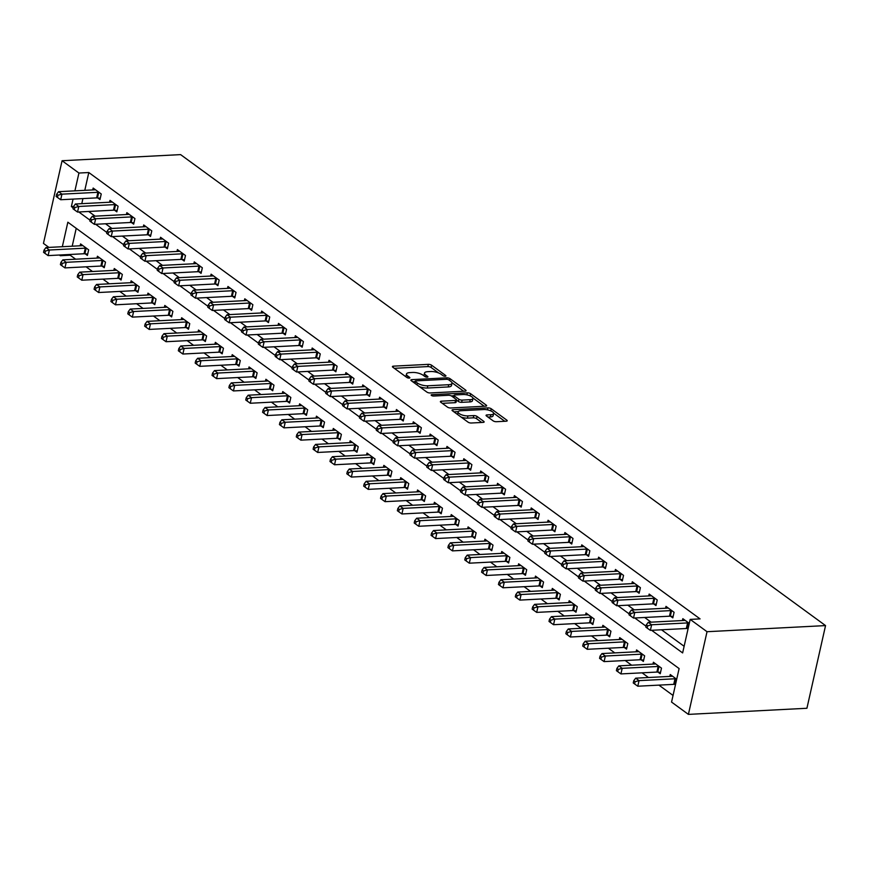 <?xml version="1.0" encoding="UTF-8"?>
<svg xmlns="http://www.w3.org/2000/svg" width="869" height="869" viewBox="0 0 869 869"><rect width="100%" height="100%" fill="white"/><g stroke="black" fill="none" stroke-linecap="round" stroke-linejoin="round"><path stroke-width="1.3" d="M445.221 376.234A1.684 0.587 12.7 0 0 445.927 375.919A1.684 0.587 12.7 0 0 445.656 375.484L431.589 365.219A2.401 0.836 12.7 0 0 428.33 364.35L393.429 366.153A2.401 0.836 12.7 0 0 392.419 366.588A2.401 0.836 12.7 0 0 392.821 367.218L406.877 377.483A1.684 0.587 12.7 0 0 409.158 378.091A1.684 0.587 12.7 0 0 409.875 377.787A1.684 0.587 12.7 0 0 409.592 377.342L407.767 376.016A7.68 2.672 12.7 0 1 406.486 374.007A7.68 2.672 12.7 0 1 409.744 372.605L412.645 372.453A7.68 2.672 12.7 0 1 423.084 375.223L424.908 376.549A1.684 0.587 12.7 0 0 427.19 377.157A1.684 0.587 12.7 0 0 427.896 376.853A1.684 0.587 12.7 0 0 427.624 376.418L425.799 375.082A7.68 2.672 12.7 0 1 424.517 373.073A7.68 2.672 12.7 0 1 427.776 371.671L430.676 371.519A7.68 2.672 12.7 0 1 441.115 374.289L442.94 375.625A1.684 0.587 12.7 0 0 445.221 376.234M493.136 420.846A2.401 0.836 12.7 0 0 496.405 421.715L506.192 421.204A2.401 0.836 12.7 0 0 507.214 420.77A2.401 0.836 12.7 0 0 506.812 420.14L491.191 408.745A2.401 0.836 12.7 0 0 487.933 407.876L453.031 409.679A2.401 0.836 12.7 0 0 452.021 410.114A2.401 0.836 12.7 0 0 452.423 410.744L468.033 422.138A2.401 0.836 12.7 0 0 471.291 423.007L483.121 422.399A2.401 0.836 12.7 0 0 484.142 421.965A2.401 0.836 12.7 0 0 483.74 421.335L477.059 416.457A2.401 0.836 12.7 0 0 473.79 415.588L467.924 415.893A6.42 2.238 12.7 0 1 461.243 414.665A6.42 2.238 12.7 0 1 458.126 411.895A6.42 2.238 12.7 0 1 460.852 410.722L483.827 409.538A6.42 2.238 12.7 0 1 490.507 410.765A6.42 2.238 12.7 0 1 493.625 413.535A6.42 2.238 12.7 0 1 490.898 414.709L487.074 414.904A2.401 0.836 12.7 0 0 486.053 415.339A2.401 0.836 12.7 0 0 486.455 415.969L493.136 420.846M78.927 173.04L88.801 172.529L700.066 618.891L690.182 619.401L707.029 631.709L825.55 625.593L180.6 154.617L62.079 160.732L78.927 173.04L74.919 190.854M465.045 391.159A2.401 0.836 12.7 0 0 466.066 390.724A2.401 0.836 12.7 0 0 465.665 390.094L450.055 378.699A2.401 0.836 12.7 0 0 446.785 377.83L411.884 379.634A2.401 0.836 12.7 0 0 410.874 380.068A2.401 0.836 12.7 0 0 411.276 380.698L426.885 392.093A2.401 0.836 12.7 0 0 430.144 392.962L465.045 391.159M470.618 393.722L486.238 405.117A2.401 0.836 12.7 0 1 486.64 405.747A2.401 0.836 12.7 0 1 485.619 406.181L450.718 407.985A2.401 0.836 12.7 0 1 447.459 407.116L440.779 402.238A2.401 0.836 12.7 0 1 440.377 401.619A2.401 0.836 12.7 0 1 441.387 401.174L455.541 400.446A2.401 0.836 12.7 0 0 456.562 400.001A2.401 0.836 12.7 0 0 456.16 399.382L451.728 396.145A2.401 0.836 12.7 0 0 448.469 395.276L433.729 396.036A1.684 0.587 12.7 0 1 431.98 395.721A1.684 0.587 12.7 0 1 431.165 394.993A1.684 0.587 12.7 0 1 431.882 394.689L467.359 392.853A2.401 0.836 12.7 0 1 470.618 393.722L470.14 395.873M88.801 172.529L84.793 190.344M82.935 198.588L81.784 203.672M88.681 211.471L95.101 216.153M105.529 223.778L111.949 228.46M122.377 236.075L128.797 240.767M139.225 248.382L145.644 253.064M156.072 260.678L162.492 265.371M172.92 272.985L179.34 277.667M189.768 285.293L196.188 289.974M206.616 297.589L213.035 302.282M223.463 309.896L229.883 314.578M240.311 322.203L246.731 326.885M257.159 334.5L263.579 339.192M274.007 346.807L280.426 351.489M290.854 359.114L297.274 363.796M307.702 371.411L314.122 376.103M324.55 383.718L330.97 388.4M341.398 396.014L347.817 400.707M358.256 408.321L364.665 413.014M375.104 420.629L381.513 425.31M391.952 432.925L398.36 437.618M408.799 445.232L415.208 449.914M425.647 457.539L432.067 462.221M442.495 469.836L448.915 474.528M459.343 482.143L465.762 486.825M476.19 494.45L482.61 499.132M493.038 506.746L499.458 511.439M509.886 519.054L516.305 523.735M526.733 531.361L533.153 536.043M543.581 543.657L550.001 548.35M560.429 555.964L566.849 560.646M577.277 568.261L583.696 572.953M594.124 580.568L600.544 585.261M610.972 592.875L617.392 597.557M627.82 605.172L634.24 609.864M644.668 617.479L651.087 622.161M661.515 629.786L684.131 646.286M97.784 197.958L99.978 199.555L101.239 193.972L93.157 188.062L92.733 189.931M114.643 210.255L116.826 211.862L118.086 206.279L110.005 200.37L109.581 202.238M131.491 222.562L133.674 224.159L134.934 218.575L126.852 212.677L126.429 214.534M148.338 234.869L150.522 236.466L151.782 230.882L143.7 224.973L143.276 226.842M165.186 247.165L167.38 248.773L168.629 243.179L160.548 237.28L160.124 239.149M182.034 259.473L184.228 261.069L185.477 255.486L177.395 249.577L176.972 251.445M198.882 271.78L201.076 273.377L202.336 267.793L194.243 261.884L193.82 263.752M215.729 284.076L217.923 285.684L219.184 280.09L211.091 274.191L210.667 276.06M232.577 296.383L234.771 297.98L236.031 292.397L227.939 286.488L227.515 288.356M249.425 308.691L251.619 310.287L252.879 304.704L244.786 298.795L244.363 300.663M266.272 320.987L268.467 322.595L269.727 317L261.634 311.102L261.211 312.959M283.12 333.294L285.314 334.891L286.574 329.308L278.482 323.398L278.069 325.267M299.968 345.59L302.162 347.198L303.422 341.615L295.33 335.706L294.917 337.574M316.816 357.898L319.01 359.505L320.27 353.911L312.177 348.013L311.765 349.87M333.663 370.205L335.858 371.802L337.118 366.218L329.025 360.309L328.612 362.177M350.511 382.501L352.705 384.109L353.965 378.526L345.873 372.616L345.46 374.485M367.359 394.808L369.553 396.405L370.813 390.822L362.731 384.924L362.308 386.781M384.207 407.116L386.401 408.712L387.661 403.129L379.579 397.22L379.156 399.088M401.054 419.412L403.249 421.02L404.509 415.425L396.427 409.527L396.003 411.395M417.902 431.719L420.096 433.316L421.356 427.733L413.275 421.823L412.851 423.692M434.75 444.026L436.944 445.623L438.204 440.04L430.122 434.131L429.699 435.999M451.608 456.323L453.792 457.93L455.052 452.336L446.97 446.438L446.547 448.306M468.456 468.63L470.64 470.227L471.9 464.643L463.818 458.734L463.394 460.603M485.304 480.937L487.487 482.534L488.747 476.951L480.666 471.041L480.242 472.91M502.152 493.234L504.346 494.841L505.595 489.247L497.513 483.349L497.09 485.206M518.999 505.541L521.194 507.138L522.443 501.554L514.361 495.645L513.937 497.513M535.847 517.837L538.041 519.445L539.301 513.861L531.209 507.952L530.785 509.821M552.695 530.144L554.889 531.752L556.149 526.158L548.057 520.259L547.633 522.117M569.543 542.452L571.737 544.048L572.997 538.465L564.904 532.556L564.481 534.424M586.39 554.748L588.585 556.356L589.845 550.772L581.752 544.863L581.328 546.731M603.238 567.055L605.432 568.652L606.692 563.069L598.6 557.17L598.176 559.028M620.086 579.362L622.28 580.959L623.54 575.376L615.448 569.467L615.035 571.335M636.934 591.659L639.128 593.266L640.388 587.672L632.295 581.774L631.882 583.642M653.781 603.966L655.976 605.563L657.236 599.979L649.143 594.07L648.73 595.938M670.629 616.273L672.823 617.87L674.083 612.287L665.991 606.377L665.578 608.246M687.477 628.569L688.031 628.971M682.426 620.542L682.838 618.685L689.291 623.388M70.346 254.454L70.172 255.204L75.646 259.201M86.074 266.816L92.494 271.497M102.922 279.123L109.342 283.805M119.77 291.419L126.19 296.112M136.618 303.726L143.037 308.408M153.465 316.034L159.885 320.715M170.313 328.33L176.733 333.023M187.161 340.637L193.581 345.319M204.009 352.944L210.428 357.626M220.856 365.241L227.276 369.933M237.704 377.548L244.124 382.23M254.552 389.844L260.972 394.537M271.41 402.151L277.819 406.833M288.258 414.459L294.667 419.14M305.106 426.755L311.515 431.448M321.954 439.062L328.363 443.744M338.801 451.369L345.21 456.051M355.649 463.666L362.069 468.358M372.497 475.973L378.917 480.655M389.345 488.28L395.764 492.962M406.192 500.577L412.612 505.269M423.04 512.884L429.46 517.566M439.888 525.18L446.308 529.873M456.736 537.487L463.155 542.18M473.583 549.795L480.003 554.476M490.431 562.091L496.851 566.784M507.279 574.398L513.698 579.08M524.126 586.705L530.546 591.387M540.974 599.002L547.394 603.694M557.822 611.309L564.242 615.991M574.67 623.616L581.089 628.298M591.517 635.912L597.937 640.605M608.376 648.22L614.785 652.901M625.224 660.527L631.633 665.209M642.072 672.823L648.48 677.516M658.919 685.13L673.051 695.45M76.233 228.319L72.203 246.199M85.205 253.813L87.389 255.421L88.649 249.837L80.567 243.928L80.144 245.797M102.053 266.12L104.237 267.717L105.497 262.134L97.415 256.236L96.991 258.093M118.901 278.428L121.084 280.024L122.344 274.441L114.263 268.532L113.839 270.4M135.749 290.724L137.943 292.332L139.192 286.737L131.11 280.839L130.687 282.707M152.596 303.031L154.791 304.628L156.04 299.045L147.958 293.135L147.534 295.004M169.444 315.338L171.638 316.935L172.898 311.352L164.806 305.443L164.382 307.311M186.292 327.635L188.486 329.242L189.746 323.648L181.654 317.75L181.23 319.607M203.14 339.942L205.334 341.539L206.594 335.955L198.501 330.046L198.078 331.915M219.987 352.249L222.182 353.846L223.442 348.263L215.349 342.353L214.925 344.222M236.835 364.546L239.029 366.153L240.289 360.559L232.197 354.661L231.784 356.518M253.683 376.853L255.877 378.449L257.137 372.866L249.045 366.957L248.632 368.825M270.531 389.149L272.725 390.757L273.985 385.173L265.892 379.264L265.479 381.133M287.378 401.456L289.573 403.053L290.833 397.47L282.74 391.571L282.327 393.429M304.226 413.763L306.42 415.36L307.68 409.777L299.588 403.868L299.175 405.736M321.074 426.06L323.268 427.667L324.528 422.084L316.435 416.175L316.023 418.043M337.922 438.367L340.116 439.964L341.376 434.381L333.294 428.471L332.87 430.34M354.769 450.674L356.963 452.271L358.224 446.688L350.142 440.779L349.718 442.647M371.617 462.971L373.811 464.578L375.071 458.984L366.99 453.086L366.566 454.954M388.465 475.278L390.659 476.875L391.919 471.291L383.837 465.382L383.414 467.25M405.312 487.585L407.507 489.182L408.767 483.598L400.685 477.689L400.261 479.558M422.171 499.881L424.354 501.489L425.614 495.895L417.533 489.997L417.109 491.854M439.019 512.189L441.202 513.785L442.462 508.202L434.381 502.293L433.957 504.161M455.867 524.496L458.05 526.093L459.31 520.509L451.228 514.6L450.805 516.468M472.714 536.792L474.908 538.4L476.158 532.806L468.076 526.907L467.652 528.765M489.562 549.099L491.756 550.696L493.005 545.113L484.924 539.204L484.5 541.072M506.41 561.396L508.604 563.003L509.864 557.42L501.771 551.511L501.348 553.379M523.257 573.703L525.452 575.3L526.712 569.716L518.619 563.818L518.196 565.676M540.105 586.01L542.299 587.607L543.559 582.024L535.467 576.114L535.043 577.983M556.953 598.306L559.147 599.914L560.407 594.32L552.315 588.422L551.891 590.29M573.801 610.614L575.995 612.211L577.255 606.627L569.162 600.718L568.75 602.586M590.648 622.921L592.843 624.518L594.103 618.934L586.01 613.025L585.597 614.894M607.496 635.217L609.69 636.825L610.95 631.231L602.858 625.332L602.445 627.201M624.344 647.524L626.538 649.121L627.798 643.538L619.706 637.629L619.293 639.497M641.192 659.832L643.386 661.428L644.646 655.845L636.553 649.936L636.141 651.804M658.039 672.128L660.234 673.736L661.494 668.142L653.401 662.243L652.988 664.101M674.887 684.435L675.441 684.837M669.836 676.408L670.26 674.54L676.701 679.254M62.329 246.709L67.847 222.203L679.113 668.565L671.552 702.076L688.4 714.383L806.921 708.268L825.55 625.593M70.172 255.204L60.298 255.714L59.353 255.019M48.914 247.404L43.45 243.407L62.079 160.732M688.4 714.383L707.029 631.709M651.641 630.297L682.632 652.923L690.182 619.401M73.061 199.099L71.377 206.561L73.192 207.876M78.807 211.982L90.039 220.183M95.655 224.278L106.887 232.49M112.503 236.585L123.735 244.786M129.351 248.892L140.582 257.094M146.198 261.189L157.43 269.401M163.046 273.496L174.278 281.697M179.894 285.803L191.126 294.004M196.742 298.1L207.973 306.312M213.589 310.407L224.821 318.608M230.437 322.714L241.669 330.915M247.285 335.01L258.517 343.212M264.133 347.318L275.364 355.519M280.98 359.625L292.212 367.826M297.828 371.921L309.06 380.122M314.676 384.228L325.908 392.43M331.523 396.525L342.755 404.737M348.371 408.832L359.614 417.033M365.219 421.139L376.462 429.34M382.067 433.435L393.309 441.648M398.914 445.743L410.157 453.944M415.773 458.05L427.005 466.251M432.621 470.346L443.853 478.547M449.469 482.653L460.7 490.855M466.316 494.961L477.548 503.162M483.164 507.257L494.396 515.458M500.012 519.564L511.244 527.765M516.859 531.871L528.091 540.073M533.707 544.168L544.939 552.369M550.555 556.475L561.787 564.676M567.403 568.771L578.635 576.983M584.25 581.079L595.482 589.28M601.098 593.386L612.33 601.587M617.946 605.682L629.178 613.894M634.794 617.989L646.025 626.191M60.472 254.965L60.298 255.714M73.561 206.442L71.377 206.561M424.517 373.073L424.018 375.31A7.68 2.672 12.7 0 0 424.072 375.951M406.486 374.007L405.986 376.244A7.68 2.672 12.7 0 0 406.04 376.874M438.671 372.986L431.089 367.457A2.401 0.836 12.7 0 0 427.83 366.588L394.32 368.315M415.045 381.676L412.775 381.795M463.655 391.235L451.934 382.675M448.795 379.894A1.684 0.587 12.7 0 0 446.503 379.286L415.871 380.872A1.684 0.587 12.7 0 0 415.165 381.176A1.684 0.587 12.7 0 0 415.447 381.621L417.359 383.023A7.68 2.672 12.7 0 0 427.798 385.793L448.741 384.706A7.68 2.672 12.7 0 0 451.989 383.305A7.68 2.672 12.7 0 0 450.707 381.295L448.795 379.894M419.303 386.564A7.68 2.672 12.7 0 0 427.298 388.03L427.798 385.793M451.989 383.305L451.489 385.543A7.68 2.672 12.7 0 1 448.23 386.944L427.298 388.03M472.899 397.98L484.229 406.257M442.278 403.335L455.041 402.684A2.401 0.836 12.7 0 0 456.062 402.238L456.562 400.001M451.304 395.884L453.955 395.753M470.238 399.686A6.42 2.238 12.7 0 0 472.953 398.513A6.42 2.238 12.7 0 0 469.847 395.743A6.42 2.238 12.7 0 0 463.155 394.515L455.063 394.939A2.401 0.836 12.7 0 0 454.042 395.373A2.401 0.836 12.7 0 0 454.444 396.003L458.875 399.24A2.401 0.836 12.7 0 0 462.134 400.109L470.238 399.686L469.727 401.923A6.42 2.238 12.7 0 0 472.454 400.75L472.953 398.513M469.727 401.923L461.635 402.336A2.401 0.836 12.7 0 1 458.376 401.467L456.54 400.131M469.553 395.634A2.401 0.836 12.7 0 0 468.51 395.276M493.625 413.535L493.125 415.762A6.42 2.238 12.7 0 1 490.398 416.935L487.954 417.066M458.126 411.895L457.626 414.133A6.42 2.238 12.7 0 0 457.637 414.556M460.983 417.001A6.42 2.238 12.7 0 0 467.424 418.13L467.924 415.893M481.73 422.475L476.549 418.684A2.401 0.836 12.7 0 0 473.29 417.826L467.424 418.13M458.245 411.613L453.922 411.841M504.802 421.28L493.603 413.101M82.761 245.525L82.577 245.59A2.444 0.847 -167.3 0 1 81.936 245.699L45.981 247.556L49.359 250.022L48.099 255.605L84.043 253.748A2.444 0.847 -167.3 0 1 84.88 253.781L87.693 254.106M45.394 251.087L44.047 250.098L43.548 252.336L44.895 253.324L45.394 251.087L49.359 250.022L85.303 248.165A2.444 0.847 -167.3 0 1 86.14 248.197L86.455 248.23M44.047 250.098L45.981 247.556M48.099 255.605L44.895 253.324M99.044 192.375L98.729 192.331A2.444 0.847 12.7 0 0 97.893 192.299L61.949 194.156L58.571 191.691L94.525 189.844A2.444 0.847 12.7 0 0 95.166 189.724L95.351 189.67M100.283 198.251L97.469 197.915A2.444 0.847 12.7 0 0 96.633 197.882L60.689 199.74L61.949 194.156L57.984 195.221L56.637 194.243L56.137 196.481L57.484 197.459L57.984 195.221M57.484 197.459L60.689 199.74M58.571 191.691L56.637 194.243M99.609 257.832L99.424 257.897A2.444 0.847 -167.3 0 1 98.784 258.006L62.84 259.864L66.207 262.319L64.947 267.902L100.891 266.055A2.444 0.847 -167.3 0 1 101.727 266.088L104.541 266.414M62.242 263.394L60.895 262.405L60.395 264.643L61.742 265.621L62.242 263.394L66.207 262.319L102.151 260.461A2.444 0.847 -167.3 0 1 102.987 260.494L103.302 260.537M60.895 262.405L62.84 259.864M64.947 267.902L61.742 265.621M116.457 270.14L116.272 270.194A2.444 0.847 -167.3 0 1 115.631 270.302L79.687 272.16L83.055 274.626L81.795 280.209L117.739 278.352A2.444 0.847 -167.3 0 1 118.575 278.384L121.388 278.71M79.101 275.69L77.743 274.713L77.243 276.939L78.59 277.928L79.101 275.69L83.055 274.626L118.999 272.768A2.444 0.847 -167.3 0 1 119.835 272.801L120.161 272.833M77.743 274.713L79.687 272.16M81.795 280.209L78.59 277.928M133.305 282.436L133.12 282.501A2.444 0.847 -167.3 0 1 132.479 282.61L96.535 284.467L99.902 286.922L98.642 292.516L134.586 290.659A2.444 0.847 -167.3 0 1 135.423 290.691L138.236 291.017M95.948 287.997L94.602 287.009L94.091 289.247L95.438 290.235L95.948 287.997L99.902 286.922L135.846 285.075A2.444 0.847 -167.3 0 1 136.683 285.108L137.009 285.141M94.602 287.009L96.535 284.467M98.642 292.516L95.438 290.235M115.892 204.671L115.577 204.639A2.444 0.847 12.7 0 0 114.741 204.606L78.797 206.464L75.418 203.998L111.373 202.14A2.444 0.847 12.7 0 0 112.014 202.032L112.199 201.966M117.13 210.548L114.317 210.222A2.444 0.847 12.7 0 0 113.481 210.189L77.537 212.047L78.797 206.464L74.832 207.528L73.485 206.55L72.985 208.777L74.332 209.766L74.832 207.528M74.332 209.766L77.537 212.047M75.418 203.998L73.485 206.55M132.74 216.978L132.425 216.935A2.444 0.847 12.7 0 0 131.588 216.902L95.644 218.76L92.266 216.305L128.221 214.447A2.444 0.847 12.7 0 0 128.862 214.339L129.046 214.274M133.978 222.855L131.165 222.529A2.444 0.847 12.7 0 0 130.328 222.497L94.384 224.343L95.644 218.76L91.68 219.835L90.333 218.847L89.833 221.084L91.18 222.062L91.68 219.835M91.18 222.062L94.384 224.343M92.266 216.305L90.333 218.847M149.598 229.275L149.272 229.242A2.444 0.847 12.7 0 0 148.436 229.21L112.492 231.067L109.125 228.601L145.069 226.744A2.444 0.847 12.7 0 0 145.71 226.635L145.894 226.581M150.826 235.151L148.012 234.826A2.444 0.847 12.7 0 0 147.176 234.793L111.232 236.65L112.492 231.067L108.538 232.132L107.18 231.154L106.681 233.381L108.028 234.369L108.538 232.132M108.028 234.369L111.232 236.65M109.125 228.601L107.18 231.154M150.152 294.743L149.968 294.808A2.444 0.847 -167.3 0 1 149.327 294.917L113.383 296.774L116.75 299.229L115.49 304.813L151.445 302.955A2.444 0.847 -167.3 0 1 152.271 302.999L155.084 303.324M112.796 300.305L111.449 299.316L110.939 301.554L112.286 302.531L112.796 300.305L116.75 299.229L152.694 297.372A2.444 0.847 -167.3 0 1 153.531 297.404L153.856 297.448M111.449 299.316L113.383 296.774M115.49 304.813L112.286 302.531M166.446 241.582L166.12 241.549A2.444 0.847 12.7 0 0 165.284 241.517L129.34 243.374L125.972 240.909L161.916 239.051A2.444 0.847 12.7 0 0 162.557 238.942L162.742 238.877M167.674 247.459L164.86 247.133A2.444 0.847 12.7 0 0 164.024 247.1L128.08 248.958L129.34 243.374L125.386 244.439L124.028 243.45L123.528 245.688L124.875 246.677L125.386 244.439M124.875 246.677L128.08 248.958M125.972 240.909L124.028 243.45M167 307.039L166.815 307.105A2.444 0.847 -167.3 0 1 166.175 307.213L130.231 309.071L133.598 311.536L132.338 317.12L168.293 315.262A2.444 0.847 -167.3 0 1 169.118 315.295L171.932 315.621M129.644 312.601L128.297 311.623L127.786 313.85L129.133 314.839L129.644 312.601L133.598 311.536L169.542 309.679A2.444 0.847 -167.3 0 1 170.378 309.712L170.704 309.744M128.297 311.623L130.231 309.071M132.338 317.12L129.133 314.839M183.848 319.347L183.663 319.412A2.444 0.847 -167.3 0 1 183.022 319.52L147.078 321.378L150.446 323.833L149.186 329.427L185.14 327.57A2.444 0.847 -167.3 0 1 185.966 327.602L188.779 327.928M146.492 324.908L145.145 323.92L144.634 326.157L145.981 327.146L146.492 324.908L150.446 323.833L186.4 321.986A2.444 0.847 -167.3 0 1 187.226 322.019L187.552 322.051M145.145 323.92L147.078 321.378M149.186 329.427L145.981 327.146M200.696 331.654L200.511 331.719A2.444 0.847 -167.3 0 1 199.87 331.828L163.926 333.685L167.293 336.14L166.033 341.723L201.988 339.866A2.444 0.847 -167.3 0 1 202.825 339.898L205.627 340.235M163.339 337.215L161.992 336.227L161.482 338.465L162.829 339.442L163.339 337.215L167.293 336.14L203.248 334.283A2.444 0.847 -167.3 0 1 204.074 334.315L204.4 334.359M161.992 336.227L163.926 333.685M166.033 341.723L162.829 339.442M217.543 343.95L217.359 344.015A2.444 0.847 -167.3 0 1 216.718 344.124L180.774 345.981L184.141 348.447L182.881 354.031L218.836 352.173A2.444 0.847 -167.3 0 1 219.672 352.206L222.475 352.532M180.187 349.512L178.84 348.534L178.33 350.761L179.677 351.749L180.187 349.512L184.141 348.447L220.096 346.59A2.444 0.847 -167.3 0 1 220.922 346.622L221.247 346.655M178.84 348.534L180.774 345.981M182.881 354.031L179.677 351.749M234.391 356.257L234.206 356.323A2.444 0.847 -167.3 0 1 233.565 356.431L197.621 358.289L200.989 360.744L199.729 366.338L235.684 364.48A2.444 0.847 -167.3 0 1 236.52 364.513L239.323 364.839M197.035 361.819L195.688 360.831L195.177 363.068L196.535 364.057L197.035 361.819L200.989 360.744L236.944 358.886A2.444 0.847 -167.3 0 1 237.78 358.919L238.095 358.962M195.688 360.831L197.621 358.289M199.729 366.338L196.535 364.057M183.294 253.889L182.968 253.846A2.444 0.847 12.7 0 0 182.132 253.813L146.188 255.671L142.82 253.216L178.764 251.358A2.444 0.847 12.7 0 0 179.405 251.25L179.59 251.184M184.521 259.766L181.708 259.44A2.444 0.847 12.7 0 0 180.882 259.407L144.927 261.254L146.188 255.671L142.234 256.746L140.887 255.758L140.376 257.995L141.723 258.973L142.234 256.746M141.723 258.973L144.927 261.254M142.82 253.216L140.887 255.758M200.142 266.186L199.816 266.153A2.444 0.847 12.7 0 0 198.979 266.12L163.035 267.978L159.668 265.512L195.612 263.655A2.444 0.847 12.7 0 0 196.253 263.546L196.437 263.492M201.369 272.062L198.556 271.736A2.444 0.847 12.7 0 0 197.73 271.704L161.775 273.561L163.035 267.978L159.081 269.042L157.734 268.065L157.224 270.292L158.571 271.28L159.081 269.042M158.571 271.28L161.775 273.561M159.668 265.512L157.734 268.065M216.989 278.493L216.663 278.46A2.444 0.847 12.7 0 0 215.827 278.428L179.883 280.274L176.516 277.819L212.46 275.962A2.444 0.847 12.7 0 0 213.101 275.853L213.285 275.788M218.217 284.369L215.403 284.044A2.444 0.847 12.7 0 0 214.578 284.011L178.623 285.868L179.883 280.274L175.929 281.35L174.582 280.361L174.072 282.599L175.419 283.587L175.929 281.35M175.419 283.587L178.623 285.868M176.516 277.819L174.582 280.361M233.837 290.8L233.511 290.757A2.444 0.847 12.7 0 0 232.686 290.724L196.731 292.581L193.363 290.127L229.307 288.269A2.444 0.847 12.7 0 0 229.948 288.16L230.133 288.095M235.064 296.677L232.262 296.34A2.444 0.847 12.7 0 0 231.426 296.307L195.471 298.165L196.731 292.581L192.777 293.657L191.43 292.668L190.919 294.906L192.266 295.884L192.777 293.657M192.266 295.884L195.471 298.165M193.363 290.127L191.43 292.668M250.685 303.096L250.359 303.064A2.444 0.847 12.7 0 0 249.533 303.031L213.578 304.889L210.211 302.423L246.155 300.565A2.444 0.847 12.7 0 0 246.796 300.457L246.981 300.392M251.912 308.973L249.11 308.647A2.444 0.847 12.7 0 0 248.273 308.614L212.318 310.472L213.578 304.889L209.625 305.953L208.278 304.976L207.767 307.202L209.114 308.191L209.625 305.953M209.114 308.191L212.318 310.472M210.211 302.423L208.278 304.976M251.239 368.565L251.054 368.619A2.444 0.847 -167.3 0 1 250.424 368.738L214.469 370.585L217.837 373.051L216.577 378.634L252.531 376.777A2.444 0.847 -167.3 0 1 253.368 376.809L256.17 377.146M213.883 374.115L212.536 373.138L212.036 375.375L213.383 376.353L213.883 374.115L217.837 373.051L253.791 371.193A2.444 0.847 -167.3 0 1 254.628 371.226L254.943 371.269M212.536 373.138L214.469 370.585M216.577 378.634L213.383 376.353M267.533 315.404L267.217 315.371A2.444 0.847 12.7 0 0 266.381 315.328L230.426 317.185L227.059 314.73L263.003 312.873A2.444 0.847 12.7 0 0 263.644 312.764L263.828 312.699M268.76 321.28L265.957 320.954A2.444 0.847 12.7 0 0 265.121 320.922L229.166 322.779L230.426 317.185L226.472 318.26L225.125 317.272L224.615 319.51L225.973 320.498L226.472 318.26M225.973 320.498L229.166 322.779M227.059 314.73L225.125 317.272M268.087 380.861L267.902 380.926A2.444 0.847 -167.3 0 1 267.272 381.035L231.317 382.892L234.684 385.358L233.424 390.941L269.379 389.084A2.444 0.847 -167.3 0 1 270.216 389.116L273.018 389.442M230.73 386.423L229.383 385.445L228.884 387.672L230.231 388.66L230.73 386.423L234.684 385.358L270.639 383.501A2.444 0.847 -167.3 0 1 271.476 383.533L271.791 383.566M229.383 385.445L231.317 382.892M233.424 390.941L230.231 388.66M284.38 327.711L284.065 327.667A2.444 0.847 12.7 0 0 283.229 327.635L247.274 329.492L243.907 327.026L279.851 325.18A2.444 0.847 12.7 0 0 280.491 325.071L280.676 325.006M285.608 333.587L282.805 333.251A2.444 0.847 12.7 0 0 281.969 333.218L246.014 335.076L247.274 329.492L243.32 330.568L241.973 329.579L241.463 331.817L242.82 332.794L243.32 330.568M242.82 332.794L246.014 335.076M243.907 327.026L241.973 329.579M284.934 393.168L284.76 393.233A2.444 0.847 -167.3 0 1 284.12 393.342L248.165 395.199L251.532 397.654L250.272 403.249L286.227 401.391A2.444 0.847 -167.3 0 1 287.063 401.424L289.866 401.75M247.578 398.73L246.231 397.741L245.731 399.979L247.078 400.957L247.578 398.73L251.532 397.654L287.487 395.797A2.444 0.847 -167.3 0 1 288.323 395.829L288.638 395.873M246.231 397.741L248.165 395.199M250.272 403.249L247.078 400.957M301.228 340.007L300.913 339.975A2.444 0.847 12.7 0 0 300.077 339.942L264.122 341.799L260.754 339.334L296.709 337.476A2.444 0.847 12.7 0 0 297.339 337.368L297.524 337.302M302.455 345.884L299.653 345.558A2.444 0.847 12.7 0 0 298.817 345.525L262.862 347.383L264.122 341.799L260.168 342.864L258.821 341.886L258.321 344.113L259.668 345.102L260.168 342.864M259.668 345.102L262.862 347.383M260.754 339.334L258.821 341.886M301.782 405.475L301.608 405.53A2.444 0.847 -167.3 0 1 300.967 405.638L265.012 407.496L268.38 409.962L267.12 415.545L303.075 413.687A2.444 0.847 -167.3 0 1 303.911 413.72L306.714 414.046M264.426 411.026L263.079 410.049L262.579 412.286L263.926 413.264L264.426 411.026L268.38 409.962L304.335 408.104A2.444 0.847 -167.3 0 1 305.171 408.137L305.486 408.169M263.079 410.049L265.012 407.496M267.12 415.545L263.926 413.264M318.076 352.314L317.761 352.271A2.444 0.847 12.7 0 0 316.924 352.238L280.969 354.096L277.602 351.641L313.557 349.783A2.444 0.847 12.7 0 0 314.198 349.675L314.372 349.61M319.303 358.191L316.501 357.865A2.444 0.847 12.7 0 0 315.664 357.832L279.709 359.69L280.969 354.096L277.015 355.171L275.669 354.183L275.169 356.42L276.516 357.409L277.015 355.171M276.516 357.409L279.709 359.69M277.602 351.641L275.669 354.183M318.63 417.772L318.456 417.837A2.444 0.847 -167.3 0 1 317.815 417.946L281.86 419.803L285.228 422.269L283.967 427.852L319.922 425.995A2.444 0.847 -167.3 0 1 320.759 426.027L323.561 426.353M281.274 423.333L279.927 422.345L279.427 424.583L280.774 425.571L281.274 423.333L285.228 422.269L321.182 420.411A2.444 0.847 -167.3 0 1 322.019 420.444L322.334 420.477M279.927 422.345L281.86 419.803M283.967 427.852L280.774 425.571M334.923 364.622L334.608 364.578A2.444 0.847 12.7 0 0 333.772 364.546L297.817 366.403L294.45 363.937L330.405 362.091A2.444 0.847 12.7 0 0 331.046 361.971L331.219 361.917M336.151 370.498L333.348 370.161A2.444 0.847 12.7 0 0 332.512 370.129L296.557 371.986L297.817 366.403L293.863 367.468L292.516 366.49L292.017 368.728L293.364 369.705L293.863 367.468M293.364 369.705L296.557 371.986M294.45 363.937L292.516 366.49M335.477 430.079L335.304 430.144A2.444 0.847 -167.3 0 1 334.663 430.253L298.708 432.11L302.075 434.565L300.826 440.148L336.77 438.302A2.444 0.847 -167.3 0 1 337.606 438.334L340.409 438.66M298.121 435.641L296.774 434.652L296.275 436.89L297.622 437.867L298.121 435.641L302.075 434.565L338.03 432.708A2.444 0.847 -167.3 0 1 338.867 432.74L339.182 432.784M296.774 434.652L298.708 432.11M300.826 440.148L297.622 437.867M351.771 376.918L351.456 376.885A2.444 0.847 12.7 0 0 350.62 376.853L314.665 378.71L311.298 376.244L347.252 374.387A2.444 0.847 12.7 0 0 347.893 374.278L348.067 374.213M352.999 382.794L350.196 382.469A2.444 0.847 12.7 0 0 349.36 382.436L313.405 384.294L314.665 378.71L310.711 379.775L309.364 378.786L308.864 381.024L310.211 382.012L310.711 379.775M310.211 382.012L313.405 384.294M311.298 376.244L309.364 378.786M352.325 442.386L352.151 442.44A2.444 0.847 -167.3 0 1 351.51 442.549L315.556 444.407L318.923 446.872L317.674 452.456L353.618 450.598A2.444 0.847 -167.3 0 1 354.454 450.631L357.257 450.957M314.969 447.937L313.622 446.959L313.122 449.186L314.469 450.175L314.969 447.937L318.923 446.872L354.878 445.015A2.444 0.847 -167.3 0 1 355.714 445.047L356.029 445.08M313.622 446.959L315.556 444.407M317.674 452.456L314.469 450.175M369.173 454.683L368.999 454.748A2.444 0.847 -167.3 0 1 368.358 454.856L332.403 456.714L335.782 459.169L334.522 464.763L370.466 462.905A2.444 0.847 -167.3 0 1 371.302 462.938L374.104 463.264M331.817 460.244L330.47 459.256L329.97 461.493L331.317 462.482L331.817 460.244L335.782 459.169L371.726 457.322A2.444 0.847 -167.3 0 1 372.562 457.355L372.877 457.387M330.47 459.256L332.403 456.714M334.522 464.763L331.317 462.482M386.032 466.99L385.847 467.055A2.444 0.847 -167.3 0 1 385.206 467.164L349.251 469.021L352.629 471.476L351.369 477.059L387.313 475.202A2.444 0.847 -167.3 0 1 388.15 475.245L390.952 475.571M348.665 472.551L347.318 471.563L346.818 473.801L348.165 474.778L348.665 472.551L352.629 471.476L388.573 469.618A2.444 0.847 -167.3 0 1 389.41 469.651L389.725 469.694M347.318 471.563L349.251 469.021M351.369 477.059L348.165 474.778M402.879 479.286L402.695 479.351A2.444 0.847 -167.3 0 1 402.054 479.46L366.099 481.317L369.477 483.783L368.217 489.366L404.161 487.509A2.444 0.847 -167.3 0 1 404.997 487.542L407.811 487.867M365.512 484.848L364.165 483.87L363.666 486.097L365.013 487.085L365.512 484.848L369.477 483.783L405.421 481.926A2.444 0.847 -167.3 0 1 406.257 481.958L406.573 481.991M364.165 483.87L366.099 481.317M368.217 489.366L365.013 487.085M419.727 491.593L419.542 491.658A2.444 0.847 -167.3 0 1 418.901 491.767L382.947 493.625L386.325 496.08L385.065 501.674L421.009 499.816A2.444 0.847 -167.3 0 1 421.845 499.849L424.659 500.175M382.36 497.155L381.013 496.166L380.513 498.404L381.86 499.393L382.36 497.155L386.325 496.08L422.269 494.222A2.444 0.847 -167.3 0 1 423.105 494.265L423.42 494.298M381.013 496.166L382.947 493.625M385.065 501.674L381.86 499.393M436.575 503.901L436.39 503.966A2.444 0.847 -167.3 0 1 435.749 504.074L399.805 505.921L403.173 508.387L401.912 513.97L437.857 512.113A2.444 0.847 -167.3 0 1 438.693 512.145L441.506 512.482M399.208 509.462L397.861 508.474L397.361 510.711L398.708 511.689L399.208 509.462L403.173 508.387L439.117 506.529A2.444 0.847 -167.3 0 1 439.953 506.562L440.268 506.605M397.861 508.474L399.805 505.921M401.912 513.97L398.708 511.689M453.422 516.197L453.238 516.262A2.444 0.847 -167.3 0 1 452.597 516.371L416.653 518.228L420.02 520.694L418.76 526.277L454.704 524.42A2.444 0.847 -167.3 0 1 455.541 524.452L458.354 524.778M416.066 521.758L414.709 520.781L414.209 523.008L415.556 523.996L416.066 521.758L420.02 520.694L455.964 518.836A2.444 0.847 -167.3 0 1 456.801 518.869L457.127 518.902M414.709 520.781L416.653 518.228M418.76 526.277L415.556 523.996M470.27 528.504L470.086 528.569A2.444 0.847 -167.3 0 1 469.445 528.678L433.501 530.535L436.868 532.99L435.608 538.584L471.552 536.727A2.444 0.847 -167.3 0 1 472.388 536.76L475.202 537.085M432.914 534.066L431.567 533.077L431.057 535.315L432.404 536.303L432.914 534.066L436.868 532.99L472.812 531.133A2.444 0.847 -167.3 0 1 473.648 531.165L473.974 531.209M431.567 533.077L433.501 530.535M435.608 538.584L432.404 536.303M487.118 540.811L486.933 540.866A2.444 0.847 -167.3 0 1 486.292 540.985L450.348 542.832L453.716 545.298L452.456 550.881L488.411 549.023A2.444 0.847 -167.3 0 1 489.236 549.056L492.05 549.393M449.762 546.362L448.415 545.384L447.904 547.622L449.251 548.6L449.762 546.362L453.716 545.298L489.66 543.44A2.444 0.847 -167.3 0 1 490.496 543.473L490.822 543.516M448.415 545.384L450.348 542.832M452.456 550.881L449.251 548.6M503.966 553.108L503.781 553.173A2.444 0.847 -167.3 0 1 503.14 553.281L467.196 555.139L470.563 557.605L469.303 563.188L505.258 561.331A2.444 0.847 -167.3 0 1 506.084 561.363L508.897 561.689M466.61 558.669L465.263 557.692L464.752 559.918L466.099 560.907L466.61 558.669L470.563 557.605L506.508 555.747A2.444 0.847 -167.3 0 1 507.344 555.78L507.67 555.812M465.263 557.692L467.196 555.139M469.303 563.188L466.099 560.907M520.813 565.415L520.629 565.48A2.444 0.847 -167.3 0 1 519.988 565.589L484.044 567.446L487.411 569.901L486.151 575.484L522.106 573.638A2.444 0.847 -167.3 0 1 522.932 573.67L525.745 573.996M483.457 570.976L482.11 569.988L481.6 572.226L482.947 573.203L483.457 570.976L487.411 569.901L523.366 568.044A2.444 0.847 -167.3 0 1 524.192 568.076L524.518 568.12M482.11 569.988L484.044 567.446M486.151 575.484L482.947 573.203M537.661 577.722L537.476 577.776A2.444 0.847 -167.3 0 1 536.836 577.885L500.892 579.742L504.259 582.208L502.999 587.792L538.954 585.934A2.444 0.847 -167.3 0 1 539.79 585.967L542.593 586.293M500.305 583.273L498.958 582.295L498.448 584.522L499.794 585.51L500.305 583.273L504.259 582.208L540.214 580.351A2.444 0.847 -167.3 0 1 541.039 580.383L541.365 580.416M498.958 582.295L500.892 579.742M502.999 587.792L499.794 585.51M554.509 590.018L554.324 590.084A2.444 0.847 -167.3 0 1 553.683 590.192L517.739 592.05L521.107 594.515L519.847 600.099L555.802 598.241A2.444 0.847 -167.3 0 1 556.638 598.274L559.44 598.6M517.153 595.58L515.806 594.592L515.295 596.829L516.642 597.818L517.153 595.58L521.107 594.515L557.062 592.658A2.444 0.847 -167.3 0 1 557.887 592.691L558.213 592.723M515.806 594.592L517.739 592.05M519.847 600.099L516.642 597.818M571.357 602.326L571.172 602.391A2.444 0.847 -167.3 0 1 570.531 602.499L534.587 604.357L537.954 606.812L536.694 612.395L572.649 610.549A2.444 0.847 -167.3 0 1 573.486 610.581L576.288 610.907M534 607.887L532.654 606.899L532.143 609.136L533.501 610.114L534 607.887L537.954 606.812L573.909 604.954A2.444 0.847 -167.3 0 1 574.746 604.987L575.061 605.03M532.654 606.899L534.587 604.357M536.694 612.395L533.501 610.114M588.204 614.633L588.02 614.687A2.444 0.847 -167.3 0 1 587.39 614.796L551.435 616.653L554.802 619.119L553.542 624.702L589.497 622.845A2.444 0.847 -167.3 0 1 590.333 622.877L593.136 623.203M550.848 620.184L549.501 619.206L549.002 621.433L550.349 622.421L550.848 620.184L554.802 619.119L590.757 617.262A2.444 0.847 -167.3 0 1 591.593 617.294L591.908 617.327M549.501 619.206L551.435 616.653M553.542 624.702L550.349 622.421M605.052 626.929L604.867 626.994A2.444 0.847 -167.3 0 1 604.237 627.103L568.283 628.96L571.65 631.415L570.39 637.01L606.345 635.152A2.444 0.847 -167.3 0 1 607.181 635.185L609.984 635.511M567.696 632.491L566.349 631.502L565.849 633.74L567.196 634.728L567.696 632.491L571.65 631.415L607.605 629.569A2.444 0.847 -167.3 0 1 608.441 629.601L608.756 629.634M566.349 631.502L568.283 628.96M570.39 637.01L567.196 634.728M621.9 639.236L621.726 639.302A2.444 0.847 -167.3 0 1 621.085 639.41L585.13 641.268L588.498 643.723L587.238 649.306L623.192 647.448A2.444 0.847 -167.3 0 1 624.029 647.481L626.831 647.818M584.544 644.798L583.197 643.81L582.697 646.047L584.044 647.025L584.544 644.798L588.498 643.723L624.453 641.865A2.444 0.847 -167.3 0 1 625.289 641.898L625.604 641.941M583.197 643.81L585.13 641.268M587.238 649.306L584.044 647.025M638.748 651.533L638.574 651.598A2.444 0.847 -167.3 0 1 637.933 651.707L601.978 653.564L605.345 656.03L604.085 661.613L640.04 659.756A2.444 0.847 -167.3 0 1 640.877 659.788L643.679 660.114M601.391 657.094L600.044 656.117L599.545 658.344L600.892 659.332L601.391 657.094L605.345 656.03L641.3 654.172A2.444 0.847 -167.3 0 1 642.137 654.205L642.452 654.238M600.044 656.117L601.978 653.564M604.085 661.613L600.892 659.332M368.619 389.225L368.304 389.182A2.444 0.847 12.7 0 0 367.468 389.149L331.513 391.007L328.145 388.552L364.1 386.694A2.444 0.847 12.7 0 0 364.741 386.586L364.915 386.52M369.846 395.102L367.044 394.776A2.444 0.847 12.7 0 0 366.207 394.743L330.263 396.59L331.513 391.007L327.559 392.082L326.212 391.093L325.712 393.331L327.059 394.309L327.559 392.082M327.059 394.309L330.263 396.59M328.145 388.552L326.212 391.093M385.467 401.521L385.152 401.489A2.444 0.847 12.7 0 0 384.315 401.456L348.36 403.314L344.993 400.848L380.948 398.99A2.444 0.847 12.7 0 0 381.589 398.882L381.763 398.828M386.694 407.398L383.892 407.072A2.444 0.847 12.7 0 0 383.055 407.04L347.111 408.897L348.36 403.314L344.406 404.378L343.059 403.401L342.56 405.627L343.907 406.616L344.406 404.378M343.907 406.616L347.111 408.897M344.993 400.848L343.059 403.401M402.314 413.829L401.999 413.796A2.444 0.847 12.7 0 0 401.163 413.763L365.219 415.61L361.841 413.155L397.796 411.298A2.444 0.847 12.7 0 0 398.436 411.189L398.61 411.124M403.542 419.705L400.739 419.379A2.444 0.847 12.7 0 0 399.903 419.347L363.959 421.204L365.219 415.61L361.254 416.685L359.907 415.697L359.408 417.935L360.754 418.923L361.254 416.685M360.754 418.923L363.959 421.204M361.841 413.155L359.907 415.697M419.162 426.136L418.847 426.092A2.444 0.847 12.7 0 0 418.011 426.06L382.067 427.917L378.688 425.462L414.643 423.605A2.444 0.847 12.7 0 0 415.284 423.496L415.469 423.431M420.39 432.012L417.587 431.687A2.444 0.847 12.7 0 0 416.751 431.654L380.807 433.501L382.067 427.917L378.102 428.993L376.755 428.004L376.255 430.242L377.602 431.22L378.102 428.993M377.602 431.22L380.807 433.501M378.688 425.462L376.755 428.004M436.01 438.432L435.695 438.4A2.444 0.847 12.7 0 0 434.858 438.367L398.914 440.225L395.536 437.759L431.491 435.901A2.444 0.847 12.7 0 0 432.132 435.793L432.317 435.727M437.248 444.309L434.435 443.983A2.444 0.847 12.7 0 0 433.598 443.95L397.654 445.808L398.914 440.225L394.95 441.289L393.603 440.311L393.103 442.538L394.45 443.527L394.95 441.289M394.45 443.527L397.654 445.808M395.536 437.759L393.603 440.311M452.858 450.739L452.543 450.707A2.444 0.847 12.7 0 0 451.706 450.674L415.762 452.521L412.384 450.066L448.339 448.208A2.444 0.847 12.7 0 0 448.98 448.1L449.164 448.035M454.096 456.616L451.283 456.29A2.444 0.847 12.7 0 0 450.446 456.258L414.502 458.115L415.762 452.521L411.797 453.596L410.45 452.608L409.951 454.845L411.298 455.834L411.797 453.596M411.298 455.834L414.502 458.115M412.384 450.066L410.45 452.608M469.705 463.047L469.39 463.003A2.444 0.847 12.7 0 0 468.554 462.971L432.61 464.828L429.232 462.373L465.187 460.516A2.444 0.847 12.7 0 0 465.827 460.407L466.012 460.342M470.944 468.923L468.13 468.587A2.444 0.847 12.7 0 0 467.294 468.554L431.35 470.411L432.61 464.828L428.645 465.903L427.298 464.915L426.798 467.153L428.145 468.13L428.645 465.903M428.145 468.13L431.35 470.411M429.232 462.373L427.298 464.915M486.564 475.343L486.238 475.31A2.444 0.847 12.7 0 0 485.402 475.278L449.458 477.135L446.09 474.67L482.034 472.812A2.444 0.847 12.7 0 0 482.675 472.703L482.86 472.638M487.791 481.22L484.978 480.894A2.444 0.847 12.7 0 0 484.142 480.861L448.198 482.719L449.458 477.135L445.504 478.2L444.146 477.222L443.646 479.449L444.993 480.438L445.504 478.2M444.993 480.438L448.198 482.719M446.09 474.67L444.146 477.222M503.412 487.65L503.086 487.607A2.444 0.847 12.7 0 0 502.249 487.574L466.305 489.432L462.938 486.977L498.882 485.119A2.444 0.847 12.7 0 0 499.523 485.011L499.708 484.945M504.639 493.527L501.826 493.201A2.444 0.847 12.7 0 0 500.989 493.168L465.045 495.026L466.305 489.432L462.351 490.507L460.994 489.519L460.494 491.756L461.841 492.745L462.351 490.507M461.841 492.745L465.045 495.026M462.938 486.977L460.994 489.519M520.259 499.957L519.934 499.914A2.444 0.847 12.7 0 0 519.097 499.881L483.153 501.739L479.786 499.273L515.73 497.426A2.444 0.847 12.7 0 0 516.371 497.318L516.555 497.253M521.487 505.834L518.674 505.497A2.444 0.847 12.7 0 0 517.848 505.465L481.893 507.322L483.153 501.739L479.199 502.814L477.852 501.826L477.342 504.063L478.689 505.041L479.199 502.814M478.689 505.041L481.893 507.322M479.786 499.273L477.852 501.826M537.107 512.254L536.781 512.221A2.444 0.847 12.7 0 0 535.945 512.189L500.001 514.046L496.633 511.58L532.578 509.723A2.444 0.847 12.7 0 0 533.218 509.614L533.403 509.549M538.335 518.13L535.521 517.805A2.444 0.847 12.7 0 0 534.696 517.772L498.741 519.629L500.001 514.046L496.047 515.111L494.7 514.133L494.189 516.36L495.536 517.348L496.047 515.111M495.536 517.348L498.741 519.629M496.633 511.58L494.7 514.133M553.955 524.561L553.629 524.518A2.444 0.847 12.7 0 0 552.793 524.485L516.849 526.342L513.481 523.888L549.425 522.03A2.444 0.847 12.7 0 0 550.066 521.921L550.251 521.856M555.182 530.438L552.369 530.112A2.444 0.847 12.7 0 0 551.543 530.079L515.589 531.937L516.849 526.342L512.895 527.418L511.548 526.429L511.037 528.667L512.384 529.655L512.895 527.418M512.384 529.655L515.589 531.937M513.481 523.888L511.548 526.429M570.803 536.857L570.477 536.825A2.444 0.847 12.7 0 0 569.651 536.792L533.696 538.65L530.329 536.184L566.273 534.326A2.444 0.847 12.7 0 0 566.914 534.218L567.099 534.163M572.03 542.745L569.228 542.408A2.444 0.847 12.7 0 0 568.391 542.375L532.436 544.233L533.696 538.65L529.742 539.714L528.395 538.737L527.885 540.974L529.232 541.952L529.742 539.714M529.232 541.952L532.436 544.233M530.329 536.184L528.395 538.737M587.65 549.165L587.325 549.132A2.444 0.847 12.7 0 0 586.499 549.099L550.544 550.957L547.177 548.491L583.121 546.634A2.444 0.847 12.7 0 0 583.762 546.525L583.946 546.46M588.878 555.041L586.075 554.715A2.444 0.847 12.7 0 0 585.239 554.683L549.284 556.54L550.544 550.957L546.59 552.021L545.243 551.033L544.733 553.271L546.08 554.259L546.59 552.021M546.08 554.259L549.284 556.54M547.177 548.491L545.243 551.033M604.498 561.472L604.183 561.428A2.444 0.847 12.7 0 0 603.347 561.396L567.392 563.253L564.024 560.798L599.968 558.941A2.444 0.847 12.7 0 0 600.609 558.832L600.794 558.767M605.726 567.348L602.923 567.022A2.444 0.847 12.7 0 0 602.087 566.99L566.132 568.837L567.392 563.253L563.438 564.329L562.091 563.34L561.58 565.578L562.938 566.555L563.438 564.329M562.938 566.555L566.132 568.837M564.024 560.798L562.091 563.34M621.346 573.768L621.031 573.736A2.444 0.847 12.7 0 0 620.194 573.703L584.24 575.56L580.872 573.095L616.816 571.237A2.444 0.847 12.7 0 0 617.457 571.129L617.642 571.074M622.573 579.645L619.771 579.319A2.444 0.847 12.7 0 0 618.934 579.286L582.98 581.144L584.24 575.56L580.286 576.625L578.939 575.647L578.428 577.874L579.786 578.863L580.286 576.625M579.786 578.863L582.98 581.144M580.872 573.095L578.939 575.647M638.194 586.075L637.879 586.043A2.444 0.847 12.7 0 0 637.042 586.01L601.087 587.857L597.72 585.402L633.675 583.544A2.444 0.847 12.7 0 0 634.305 583.436L634.489 583.371M639.421 591.952L636.619 591.626A2.444 0.847 12.7 0 0 635.782 591.593L599.827 593.451L601.087 587.857L597.133 588.932L595.786 587.944L595.287 590.181L596.634 591.17L597.133 588.932M596.634 591.17L599.827 593.451M597.72 585.402L595.786 587.944M655.041 598.383L654.726 598.339A2.444 0.847 12.7 0 0 653.89 598.306L617.935 600.164L614.568 597.709L650.523 595.852A2.444 0.847 12.7 0 0 651.163 595.743L651.337 595.678M656.269 604.259L653.466 603.933A2.444 0.847 12.7 0 0 652.63 603.89L616.675 605.747L617.935 600.164L613.981 601.239L612.634 600.251L612.134 602.489L613.481 603.466L613.981 601.239M613.481 603.466L616.675 605.747M614.568 597.709L612.634 600.251M655.595 663.84L655.422 663.905A2.444 0.847 -167.3 0 1 654.781 664.014L618.826 665.871L622.193 668.326L620.933 673.92L656.888 672.063A2.444 0.847 -167.3 0 1 657.724 672.095L660.527 672.421M618.239 669.402L616.892 668.413L616.393 670.651L617.74 671.639L618.239 669.402L622.193 668.326L658.148 666.469A2.444 0.847 -167.3 0 1 658.984 666.512L659.299 666.545M616.892 668.413L618.826 665.871M620.933 673.92L617.74 671.639M671.889 610.679L671.574 610.646A2.444 0.847 12.7 0 0 670.738 610.614L634.783 612.471L631.415 610.005L667.37 608.148A2.444 0.847 12.7 0 0 668.011 608.039L668.185 607.974M673.117 616.555L670.314 616.23A2.444 0.847 12.7 0 0 669.478 616.197L633.523 618.055L634.783 612.471L630.829 613.536L629.482 612.558L628.982 614.785L630.329 615.773L630.829 613.536M630.329 615.773L633.523 618.055M631.415 610.005L629.482 612.558M672.443 676.147L672.269 676.212A2.444 0.847 -167.3 0 1 671.628 676.321L635.673 678.168L639.041 680.633L637.792 686.217L673.736 684.359A2.444 0.847 -167.3 0 1 674.572 684.392L675.517 684.511M635.087 681.709L633.74 680.72L633.24 682.958L634.587 683.936L635.087 681.709L639.041 680.633L674.996 678.776A2.444 0.847 -167.3 0 1 675.832 678.808L676.147 678.852M633.74 680.72L635.673 678.168M637.792 686.217L634.587 683.936M688.737 622.986L688.422 622.954A2.444 0.847 12.7 0 0 687.585 622.921L651.631 624.768L648.263 622.313L684.218 620.455A2.444 0.847 12.7 0 0 684.859 620.347L685.033 620.281M688.107 628.645L687.162 628.537A2.444 0.847 12.7 0 0 686.325 628.504L650.37 630.362L651.631 624.768L647.677 625.843L646.33 624.854L645.83 627.092L647.177 628.081L647.677 625.843M647.177 628.081L650.37 630.362M648.263 622.313L646.33 624.854M445.493 376.201L445.656 375.484M409.429 378.058L409.592 377.342M427.461 377.124L427.624 376.418M425.408 376.831L425.799 375.082M407.376 377.754L407.767 376.016M393.136 367.457L393.429 366.153M427.83 366.588L428.33 364.35M431.089 367.457L431.589 365.219M411.591 380.937L411.884 379.634M446.46 379.297L446.785 377.83M449.642 380.513L450.055 378.699M465.436 391.115L465.665 390.094M415.034 383.446L415.447 381.621M416.946 384.848L417.359 383.023M448.23 386.944L448.741 384.706M485.999 406.138L486.238 405.117M441.094 402.477L441.387 401.174M455.041 402.684L455.541 400.446M431.676 395.569L431.882 394.689M466.914 394.863L467.359 392.853M454.031 397.828L454.444 396.003M458.376 401.467L458.875 399.24M461.635 402.336L462.134 400.109M486.781 416.208L487.074 414.904M490.398 416.935L490.898 414.709M473.29 417.826L473.79 415.588M476.549 418.684L477.059 416.457M483.501 422.356L483.74 421.335M452.738 410.983L453.031 409.679M487.487 409.864L487.933 407.876M490.724 410.852L491.191 408.745M506.573 421.161L506.812 420.14M84.043 253.748L85.303 248.165M84.88 253.781L86.14 248.197M98.729 192.331L97.469 197.915M97.893 192.299L96.633 197.882M100.891 266.055L102.151 260.461M101.727 266.088L102.987 260.494M117.739 278.352L118.999 272.768M118.575 278.384L119.835 272.801M134.586 290.659L135.846 285.075M135.423 290.691L136.683 285.108M115.577 204.639L114.317 210.222M114.741 204.606L113.481 210.189M132.425 216.935L131.165 222.529M131.588 216.902L130.328 222.497M149.272 229.242L148.012 234.826M148.436 229.21L147.176 234.793M151.445 302.955L152.694 297.372M152.271 302.999L153.531 297.404M166.12 241.549L164.86 247.133M165.284 241.517L164.024 247.1M168.293 315.262L169.542 309.679M169.118 315.295L170.378 309.712M185.14 327.57L186.4 321.986M185.966 327.602L187.226 322.019M201.988 339.866L203.248 334.283M202.825 339.898L204.074 334.315M218.836 352.173L220.096 346.59M219.672 352.206L220.922 346.622M235.684 364.48L236.944 358.886M236.52 364.513L237.78 358.919M182.968 253.846L181.708 259.44M182.132 253.813L180.882 259.407M199.816 266.153L198.556 271.736M198.979 266.12L197.73 271.704M216.663 278.46L215.403 284.044M215.827 278.428L214.578 284.011M233.511 290.757L232.262 296.34M232.686 290.724L231.426 296.307M250.359 303.064L249.11 308.647M249.533 303.031L248.273 308.614M252.531 376.777L253.791 371.193M253.368 376.809L254.628 371.226M267.217 315.371L265.957 320.954M266.381 315.328L265.121 320.922M269.379 389.084L270.639 383.501M270.216 389.116L271.476 383.533M284.065 327.667L282.805 333.251M283.229 327.635L281.969 333.218M286.227 401.391L287.487 395.797M287.063 401.424L288.323 395.829M300.913 339.975L299.653 345.558M300.077 339.942L298.817 345.525M303.075 413.687L304.335 408.104M303.911 413.72L305.171 408.137M317.761 352.271L316.501 357.865M316.924 352.238L315.664 357.832M319.922 425.995L321.182 420.411M320.759 426.027L322.019 420.444M334.608 364.578L333.348 370.161M333.772 364.546L332.512 370.129M336.77 438.302L338.03 432.708M337.606 438.334L338.867 432.74M351.456 376.885L350.196 382.469M350.62 376.853L349.36 382.436M353.618 450.598L354.878 445.015M354.454 450.631L355.714 445.047M370.466 462.905L371.726 457.322M371.302 462.938L372.562 457.355M387.313 475.202L388.573 469.618M388.15 475.245L389.41 469.651M404.161 487.509L405.421 481.926M404.997 487.542L406.257 481.958M421.009 499.816L422.269 494.222M421.845 499.849L423.105 494.265M437.857 512.113L439.117 506.529M438.693 512.145L439.953 506.562M454.704 524.42L455.964 518.836M455.541 524.452L456.801 518.869M471.552 536.727L472.812 531.133M472.388 536.76L473.648 531.165M488.411 549.023L489.66 543.44M489.236 549.056L490.496 543.473M505.258 561.331L506.508 555.747M506.084 561.363L507.344 555.78M522.106 573.638L523.366 568.044M522.932 573.67L524.192 568.076M538.954 585.934L540.214 580.351M539.79 585.967L541.039 580.383M555.802 598.241L557.062 592.658M556.638 598.274L557.887 592.691M572.649 610.549L573.909 604.954M573.486 610.581L574.746 604.987M589.497 622.845L590.757 617.262M590.333 622.877L591.593 617.294M606.345 635.152L607.605 629.569M607.181 635.185L608.441 629.601M623.192 647.448L624.453 641.865M624.029 647.481L625.289 641.898M640.04 659.756L641.3 654.172M640.877 659.788L642.137 654.205M368.304 389.182L367.044 394.776M367.468 389.149L366.207 394.743M385.152 401.489L383.892 407.072M384.315 401.456L383.055 407.04M401.999 413.796L400.739 419.379M401.163 413.763L399.903 419.347M418.847 426.092L417.587 431.687M418.011 426.06L416.751 431.654M435.695 438.4L434.435 443.983M434.858 438.367L433.598 443.95M452.543 450.707L451.283 456.29M451.706 450.674L450.446 456.258M469.39 463.003L468.13 468.587M468.554 462.971L467.294 468.554M486.238 475.31L484.978 480.894M485.402 475.278L484.142 480.861M503.086 487.607L501.826 493.201M502.249 487.574L500.989 493.168M519.934 499.914L518.674 505.497M519.097 499.881L517.848 505.465M536.781 512.221L535.521 517.805M535.945 512.189L534.696 517.772M553.629 524.518L552.369 530.112M552.793 524.485L551.543 530.079M570.477 536.825L569.228 542.408M569.651 536.792L568.391 542.375M587.325 549.132L586.075 554.715M586.499 549.099L585.239 554.683M604.183 561.428L602.923 567.022M603.347 561.396L602.087 566.99M621.031 573.736L619.771 579.319M620.194 573.703L618.934 579.286M637.879 586.043L636.619 591.626M637.042 586.01L635.782 591.593M654.726 598.339L653.466 603.933M653.89 598.306L652.63 603.89M656.888 672.063L658.148 666.469M657.724 672.095L658.984 666.512M671.574 610.646L670.314 616.23M670.738 610.614L669.478 616.197M673.736 684.359L674.996 678.776M674.572 684.392L675.832 678.808M688.422 622.954L687.162 628.537M687.585 622.921L686.325 628.504M414.709 383.207L415.165 381.176M453.564 397.481L454.042 395.373"/></g></svg>
